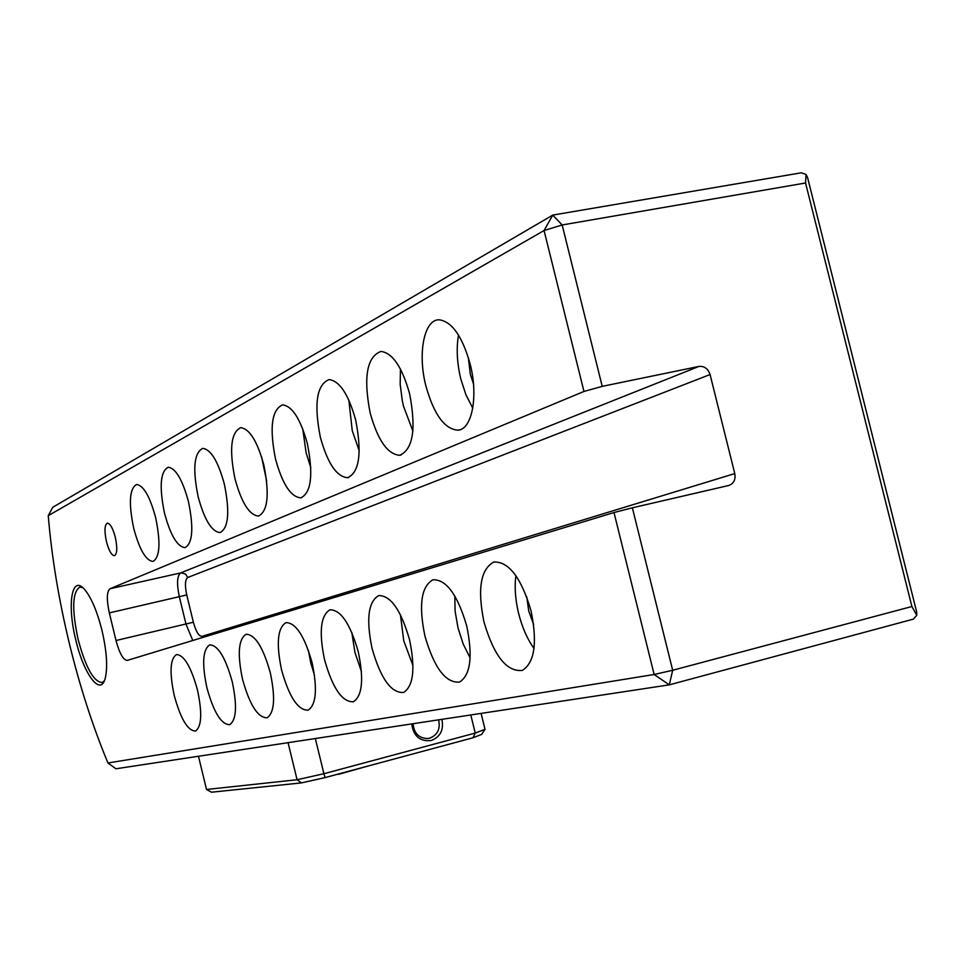 <?xml version="1.0" encoding="UTF-8"?>
<svg xmlns="http://www.w3.org/2000/svg" width="965" height="965" viewBox="0 0 965 965"><rect width="100%" height="100%" fill="white"/><g stroke="black" fill="none" stroke-linecap="round" stroke-linejoin="round"><path stroke-width="1.45" d="M48.25 515.66L52.761 507.276L552.764 215.086L544.067 230.526L48.25 515.66C51.664 556.564 58.612 598.795 69.082 642.364C79.637 685.91 92.592 726.114 107.959 762.965L115.921 768.779L669.312 684.848L913.36 619.132L916.75 615.308L916.702 612.087L807.609 177.669L806.04 174.436L805.558 182.988L562.161 224.966L602.22 386.362L583.97 391.452L544.067 230.526L562.161 224.966L552.764 215.086L801.3 172.795L806.04 174.436M115.305 537.276C117.501 547.867 117.211 554.006 114.425 555.719C111.542 555.382 108.888 550.677 106.452 541.594C104.244 531.003 104.558 524.864 107.368 523.163C110.215 523.525 112.869 528.229 115.305 537.276M102.013 630.531C106.862 651.833 107.887 667.961 105.076 678.902C100.239 696.597 83.581 673.703 75.801 639.952C67.019 605.284 71.543 574.766 84.112 588.915C90.999 596.816 96.97 610.688 102.013 630.531M104.401 680.747L101.988 682.508C93.581 681.748 85.62 667.37 78.105 639.349C71.76 609.518 72.315 592.1 79.769 587.118L82.761 587.625M533.645 624.56L528.724 611.002L526.781 596.949M483.984 621.967C493.996 656.031 506.806 672.159 522.427 670.385C534.658 662.545 537.529 642.678 531.027 610.785C521.209 577.661 508.808 561.401 493.827 562.028C480.558 569.181 477.277 589.169 483.984 621.967M515.901 575.659C514.393 587.022 515.298 599.603 518.615 613.402C522.125 627.322 527.264 639.011 534.007 648.492M473.465 383.865L470.329 374.299L468.302 357.352M425.855 385.807C433.84 414.371 444.539 429.16 457.941 430.185C471.981 429.618 478.507 396.374 470.184 364.179C462.416 336.568 452.139 321.779 439.377 319.813C424.118 318.908 417.447 353.455 425.855 385.807M458.508 335.072C456.228 348.317 456.988 362.912 460.775 378.859L465.914 394.769L472.766 408.135M424.914 636.007C434.178 667.949 445.733 683.304 459.593 682.062C470.57 675.005 472.947 656.333 466.746 626.056C457.603 594.814 446.349 579.386 432.983 579.772C421.223 586.322 418.533 605.067 424.914 636.007M454.792 595.912L455.118 611.291L458.001 627.829L463.188 644.005L470.136 657.949M370.162 412.972C377.773 440.293 387.628 454.406 399.727 455.287C413.056 449.437 416.349 428.918 409.606 393.732C402.152 367.122 392.61 353.009 380.994 351.405C366.857 356.676 363.238 377.194 370.162 412.972M400.451 369.052L400.173 384.299L402.308 400.764L403.515 406.229L412.887 431.078M372.092 648.564C380.717 678.66 391.223 693.292 403.623 692.448C413.49 686.043 415.469 668.443 409.534 639.662C400.982 610.085 390.692 595.393 378.702 595.598C368.22 601.641 366.012 619.289 372.092 648.564M400.403 614.645L403.756 640.736L413.008 665.729M320.356 437.266C327.593 463.417 336.701 476.903 347.677 477.711C359.426 472.199 362.092 452.971 355.675 420.04C348.534 394.432 339.668 380.946 329.077 379.571C316.701 384.673 313.794 403.901 320.356 437.266M348.835 400.041L352.261 430.728L359.257 450.884M324.578 659.855C332.648 688.322 342.261 702.291 353.419 701.76C362.345 695.898 363.962 679.251 358.28 651.845C350.247 623.776 340.814 609.759 329.982 609.808C320.585 615.393 318.776 632.075 324.578 659.855M351.803 632.425L354.927 652.352L361.477 671.761M275.544 459.123C282.443 484.177 290.875 497.096 300.863 497.856C311.309 492.669 313.468 474.587 307.34 443.611C300.513 418.979 292.262 406.072 282.576 404.866C271.647 409.751 269.307 427.845 275.544 459.123M302.733 428.858L306.122 452.79L310.827 467.699M281.599 670.072C289.198 697.08 298.04 710.445 308.149 710.156C316.231 704.752 317.557 688.974 312.117 662.81C304.542 636.104 295.833 622.715 286.002 622.63C277.522 627.829 276.062 643.631 281.599 670.072M308.366 650.301L310.754 662.871L314.518 675.367M235.014 478.893C241.588 502.922 249.44 515.31 258.56 516.058C267.896 511.161 269.645 494.104 263.795 464.853C257.257 441.162 249.561 428.774 240.683 427.676C230.949 432.356 229.067 449.425 235.014 478.893M261.551 456.819L266.654 480.932M242.553 679.348C249.73 705.065 257.908 717.864 267.1 717.767C274.458 712.761 275.532 697.755 270.297 672.75C263.143 647.286 255.074 634.451 246.099 634.27C238.427 639.107 237.245 654.137 242.553 679.348M198.175 496.866C204.447 519.942 211.769 531.836 220.141 532.571C228.548 527.964 229.947 511.8 224.35 484.092C218.09 461.282 210.889 449.376 202.722 448.375C194.001 452.826 192.481 468.99 198.175 496.866M206.92 687.816C213.711 712.351 221.299 724.643 229.706 724.691C236.437 720.035 237.293 705.741 232.251 681.797C225.472 657.454 217.969 645.151 209.743 644.873C202.759 649.409 201.818 663.715 206.92 687.816M164.532 513.271C170.54 535.454 177.403 546.902 185.099 547.638C192.698 543.283 193.82 527.939 188.452 501.607C182.457 479.629 175.69 468.17 168.175 467.229C160.311 471.475 159.104 486.818 164.532 513.271M174.267 695.584C180.708 719.034 187.789 730.855 195.509 731.024C201.673 726.681 202.336 713.026 197.499 690.059C191.034 666.755 184.038 654.921 176.486 654.572C170.093 658.83 169.358 672.496 174.267 695.584M133.713 528.301C139.467 549.652 145.908 560.701 153.013 561.425C159.913 557.3 160.793 542.692 155.642 517.602C149.889 496.42 143.532 485.383 136.572 484.49C129.455 488.519 128.502 503.127 133.713 528.301M192.795 640.495L185.992 624.138L179.369 596.877C176.607 583.765 177.029 575.767 180.636 572.896L698.986 366.423L602.22 386.362M698.986 366.423C704.366 365.952 708.057 368.654 710.071 374.541L187.705 577.504C185.051 579.579 184.737 585.393 186.752 594.947L193.374 622.232C195.955 631.605 198.838 636.309 202.011 636.357L734.775 473.586L710.071 374.541M734.775 473.586C735.764 479.617 733.786 483.574 728.852 485.455L632.365 507.807L672.677 670.265L911.901 606.515L805.558 182.988M583.97 391.452L110.01 588.746C106.717 591.569 106.488 599.627 109.322 612.896L116.005 640.519C119.503 653.45 123.267 660.084 127.284 660.398L613.993 512.536L632.365 507.807M107.959 762.965L654.149 674.499L613.993 512.536M654.149 674.499L669.312 684.848L672.677 670.265L654.149 674.499M911.901 606.515L916.75 615.308M441.91 719.335C443.96 729.817 440.414 736.874 431.246 740.529C419.956 741.723 413.442 736.186 411.717 723.919M438.605 719.83C440.583 728.877 437.603 735.004 429.666 738.213L427.929 738.539C418.967 738.358 414.021 733.412 413.08 723.702M315.326 738.527L323.914 773.713L475.238 733.074L470.787 714.956M481.101 713.388L485.009 729.323L481.668 734.401L473.019 737.767L325.048 777.609L301.394 782.904L211.456 792.205L206.522 789.479L297.087 779.732L288.053 742.664M198.464 756.258L206.522 789.479M301.394 782.904L297.087 779.732L323.914 773.713L325.048 777.609M473.019 737.767L475.238 733.074L485.009 729.323M187.705 577.504L185.594 574.115L181.275 572.788L110.01 588.746M186.752 594.947L109.322 612.896M193.374 622.232L116.005 640.519M202.011 636.357L202.18 637.636M368.642 765.872L338.45 774.364M459.847 429.787L457.941 430.185M401.042 455.01L399.727 455.287M348.606 477.506L347.677 477.711M301.538 497.711L300.863 497.856M328.389 776.704L368.546 765.896"/></g></svg>
